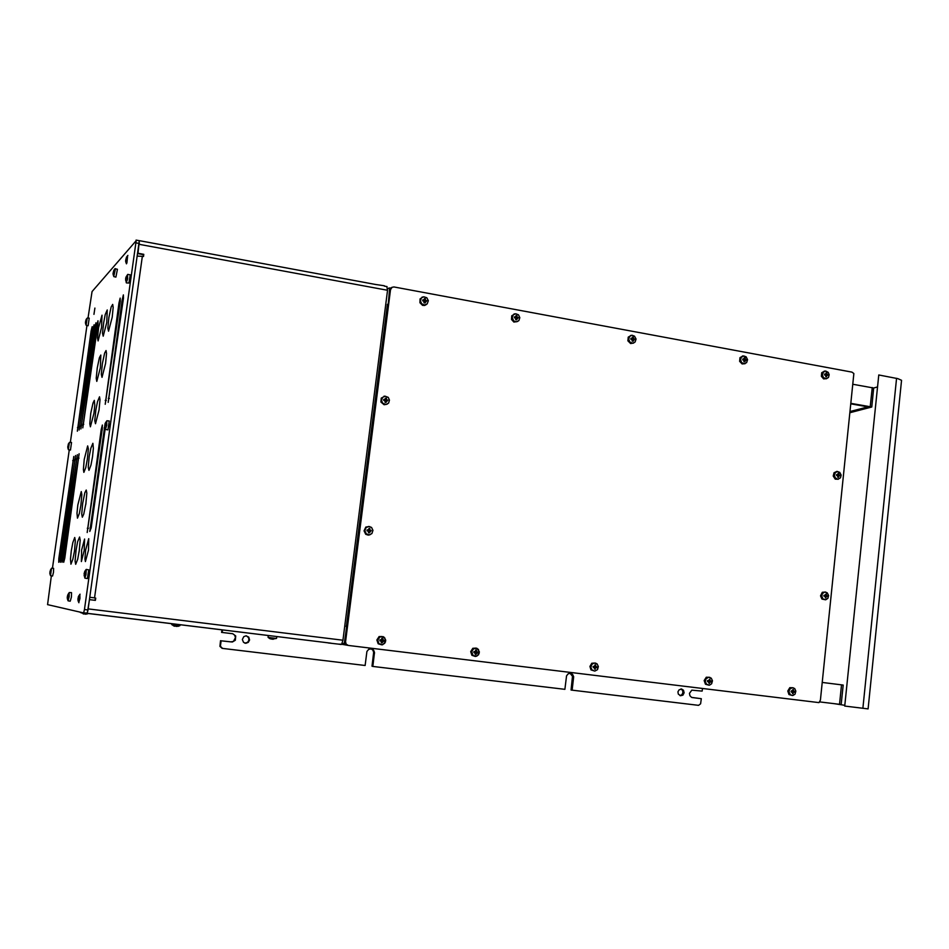 <?xml version="1.0" encoding="UTF-8"?>
<svg xmlns="http://www.w3.org/2000/svg" width="949" height="949" viewBox="0 0 949 949"><rect width="100%" height="100%" fill="white"/><g stroke="black" fill="none" stroke-linecap="round" stroke-linejoin="round"><path stroke-width="1.42" d="M679.97 695.629L681.963 694.704L682.948 692.568L682.509 690.35L680.919 688.938M684.122 692.758L682.889 695.107L680.516 695.783L678.321 694.099L677.977 691.868L678.95 689.864L681.524 688.974L683.517 690.279L684.122 692.758M244.878 643.125L247.559 642.354L248.875 640.29L248.591 637.704L246.384 635.877M249.551 640.006L248.294 642.366L245.815 643.28L243.549 642.378L242.339 639.46L243.798 636.625L246.064 635.854L248.745 637.135L249.551 640.006M221.058 640.765L230.88 641.904L233.43 641.37L235.518 637.645L234.688 635.166L232.873 633.766L235.696 635.984L235.316 640.267L232.339 642.034L221.058 640.765L220.441 646.21L222.541 648.464L365.068 665.486L366.943 651.465L368.71 649.318L371.356 648.843L373.503 650.101L374.487 652.461L372.815 666.412L564.904 689.354L566.577 675.807L568.166 673.743L570.586 673.232L572.65 674.407L573.611 676.708L572.128 690.208L571.096 690.03L572.544 676.234L570.041 673.185M372.815 666.412L372.044 666.257L373.716 652.366L372.85 650.101L370.893 648.784M691.987 697.551L701.347 698.725L691.631 697.42L689.935 695.783L689.508 693.316L691.857 690.172L702.189 691.062L702.438 688.808M220.5 640.646L219.943 646.34L222.173 648.357M701.347 698.725L700.647 703.826L698.559 705.297L572.128 690.208M344.89 643.719L347.132 645.106M390.264 288.271L391.64 287.535M348.342 645.415L346.148 644.074L345.59 641.714L390.454 289.623L392.044 287.274L393.965 287.001L851.917 372.103L853.851 373.598L820.458 700.172L818.94 702.604L348.342 645.415M391.901 287.357L390.134 289.789L345.294 641.666L345.851 644.015L348.046 645.367M346.658 626.696L344.546 642.224L343.811 643.6L342.15 643.41M344.653 643.79L343.609 643.659L345.377 642.983M387.69 288.698L389.137 288.022L389.565 289.338L388.295 304.214M390.49 288.686L389.968 288.247M386.16 401.071L386.468 398.2L385.911 399.232M346.183 626.625L346.326 625.521L347.334 625.652M346.468 625.545L387.299 305.353L388.153 305.305M382.779 640.243L381.676 639.626L382.779 640.243M383.301 640.326L382.139 639.365L382.696 638.535L382.139 639.365L382.696 638.535L383.977 641.37L382.198 641.192L383.977 641.37L382.672 641.192L383.977 641.37L384.096 640.421L383.277 640.326M385.709 640.184L384.713 643.351L382.103 644.798L378.983 643.79L377.678 641.275L378.615 637.87L381.13 636.399L384.867 637.942L385.519 641.868L382.661 644.691L378.983 643.79L377.666 640.101L380.015 636.755L383.918 637.04L385.709 640.184M382.34 641.963L383.182 641.275L382.162 642.853L381.261 642.746L381.261 641.216L379.861 640.86L379.98 639.911L381.545 639.804L381.795 638.416L382.696 638.535L381.795 638.416L381.545 639.804L379.98 639.911L379.861 640.86L381.201 641.156L381.261 642.746L382.162 642.853L382.34 640.124L382.34 641.963M376.86 639.982L379.161 636.565L383.111 636.613L379.161 636.565L376.86 639.982L378.165 643.778L381.878 644.822L378.165 643.778L376.86 639.982M476.517 651.88L475.556 651.287L477.133 651.975L475.9 651.014L476.54 650.207L475.9 651.014L476.54 650.207L476.659 651.678L477.893 652.07L477.774 652.995L475.935 652.817L477.774 652.995L476.422 652.817L477.774 652.995L477.893 652.07L476.505 651.88M479.387 651.821L478.569 654.763L476.09 656.352L473.148 655.605L471.617 652.853L472.436 649.674L475.2 648.084L478.391 649.389L479.292 653.161L476.896 656.103L473.148 655.605L471.617 651.749L473.67 648.57L477.264 648.499L479.387 651.821M476.208 653.588L477.027 652.9L476.018 654.466L475.152 654.359L474.725 652.615L475.152 654.359L476.018 654.466L476.066 651.761L475.52 653.244L476.018 654.466L475.603 653.505L476.208 653.588M474.702 652.615L473.788 652.497L473.907 651.572L475.224 651.619L475.663 650.101L476.54 650.207L475.663 650.101L475.224 651.619L473.907 651.572L473.788 652.497L474.702 652.615M470.704 651.619L472.851 648.297L476.612 648.214L472.851 648.297L470.704 651.619L471.902 655.284L475.366 656.423L471.902 655.284L470.704 651.619M595.687 665.925L596.292 666.767L594.786 666.103L595.699 665.035L594.987 665.818M598.368 666.601L597.502 669.603L594.952 671.085L592.283 670.231L590.919 667.586L591.642 664.585L594.11 662.983L597.04 663.849L598.368 666.601M595.569 666.661L597.004 666.85L596.897 667.764L594.987 667.574L595.106 666.542M594.56 667.918L596.186 667.681M595.403 668.357L594.382 669.104L594.454 667.693L593.078 667.23L593.184 666.376L594.667 666.281L594.857 664.941L595.699 665.035M594.691 671.097L590.942 669.887L589.887 666.412L591.785 663.244L595.687 663.09M793.53 690.516L792.723 689.555L794.099 691.323L792.545 690.908M795.879 691.133L795.025 694.134L792.913 695.451L790.481 694.858L788.951 692.094L789.58 689.294L792.142 687.634L794.704 688.559L795.879 691.133M793.21 691.204L794.728 691.406L794.633 692.284L792.617 692.082L792.723 691.074M793.281 692.865L792.581 693.636L792.498 692.746L794.005 692.201M792.747 690.409L791.169 690.955L791.075 691.845L792.498 692.77M792.403 695.498L788.987 694.561L787.741 690.955L789.77 687.717L793.293 687.728M709.698 682.509L709.045 683.304L708.903 682.402L711.109 681.928L711.204 681.038L709.01 680.445M709.745 680.836L709.152 680.018L707.48 681.085L709.508 683.351M709.947 679.259L709.152 680.03L709.674 679.211L709.959 680.125M712.45 680.777L711.584 683.778L709.449 685.131L706.554 684.276L705.309 681.738L705.961 678.867L708.678 677.195L711.287 678.203L712.45 680.777M708.832 681.94L711.109 681.928M708.891 685.19L705.475 684.276L704.17 680.587L706.317 677.278L709.828 677.325M516.98 317.63L518.344 317.571L516.363 317.452L517.015 315.685L516.363 316.741M517.608 317.393L516.991 316.503M519.779 317.618L518.866 320.596L516.292 321.865L513.729 320.976L512.163 317.82L513.243 314.819L515.77 313.728L518.474 314.843L519.779 317.618M518.344 317.571L516.517 319.801L515.663 319.647L515.615 318.045L514.334 317.749L514.453 316.847L515.343 316.966L514.749 317.808M517.015 315.685L516.161 315.519L515.343 316.966M515.592 316.966L514.809 317.263M516.517 319.801L516.481 318.579M517.727 321.497L513.884 322.031L511.499 319.493L511.76 315.768L514.939 313.834M425.437 300.738L426.765 300.667L424.808 300.536L425.389 298.745L424.808 299.848M425.994 300.489L425.354 299.587M428.307 300.738L427.145 303.977L424.44 305.032L421.688 303.81L420.431 300.963L421.403 298.045L423.835 296.788L426.836 297.796L428.307 300.738M426.765 300.667L424.867 302.933L423.989 302.767L423.989 301.213L422.625 300.845L422.732 299.931L423.645 300.05L423.159 300.916M425.389 298.745L424.511 298.579L423.645 300.05M423.918 300.05L423.23 300.37M424.867 302.933L424.927 301.723M426.587 304.427L424.713 305.448L422.542 305.305L419.897 302.719L420.075 298.982L423.159 296.918M633.303 339.078L634.715 339.042L632.651 338.876L633.446 337.192L632.71 338.224M634.039 338.876L633.434 338.01M636.032 339.078L635.13 342.031L632.853 343.23L630.029 342.186L628.724 339.244L629.661 336.456L631.998 335.282L634.537 336.136L636.032 339.078M634.715 339.042L632.983 341.237L632.164 341.082L632.129 339.528L630.883 339.232L630.99 338.354L631.856 338.473L631.121 339.267M633.446 337.192L632.627 337.049L631.856 338.473M632.331 340.323L633.208 339.967M632.983 341.237L632.319 340.383M633.647 343.063L630.658 343.538L627.918 340.833L628.25 337.144L631.382 335.353M744.918 359.671L746.377 359.647L744.23 359.434L745.155 357.832L744.348 358.829M745.736 359.481L745.167 358.639M747.563 359.659L746.685 362.601L744.194 363.764L741.679 362.589L740.564 359.825L741.311 357.287L743.886 355.946L746.211 356.86L747.563 359.659M746.377 359.647L744.716 361.794L743.933 361.652L743.909 360.134L742.699 359.849L742.794 358.983L743.648 359.102L742.794 359.861M745.155 357.832L744.36 357.69L743.648 359.102M744.135 360.679L744.823 360.537M744.716 361.794L744.063 361.106M745.072 363.645L742.059 363.953L739.615 361.308L739.995 357.702L742.996 356.005M826.591 374.736L828.086 374.713L825.879 374.096M827.469 374.558L826.069 373.894M825.844 376.172L826.674 376.018L825.713 376.706L825.879 375.472L824.515 374.926L824.61 374.072L825.962 374.036L826.128 372.803L826.911 373.74M829.189 374.725L828.418 377.512L826.247 378.758L823.4 377.536L822.392 374.879L823.364 372.103L825.725 371.071L828.204 372.316L829.189 374.725M828.086 374.713L826.674 376.018M824.705 374.333L825.44 374.191M825.927 375.674L827.006 375.496M826.686 378.675L823.59 378.888L821.36 376.29L821.751 372.755L824.669 371.118M387.073 399.968L386.421 399.066M389.458 400.098L388.592 403.04L386.065 404.488L382.649 403.254L381.451 400.454L382.542 397.382L385.187 396.16L388.248 397.417L389.458 400.098M387.856 400.122L385.935 402.447L385.033 402.305L384.962 400.68L383.645 400.371L383.764 399.446L384.689 399.565L384.226 400.454M386.468 398.2L385.579 398.058L384.689 399.565M385.935 402.447L385.97 401.119M387.382 404.06L384.048 404.808L380.917 402.032L381.308 398.046L384.962 396.184M370.015 530.42L371.308 530.527L369.351 530.135L369.92 528.617L369.363 529.53M370.513 530.396L369.861 529.506M372.933 530.384L371.925 533.54L369.398 534.904L366.267 533.919L364.855 530.835L365.887 527.869L368.437 526.517L371.474 527.466L372.933 530.384M371.308 530.527L369.375 532.911L368.461 532.78L368.39 531.167L367.061 530.871L367.18 529.933L368.105 530.052L367.654 530.942M369.92 528.617L369.007 528.486L368.105 530.052M369.375 532.911L368.983 531.76L369.896 531.369M370.039 534.773L368.153 535.165L365.756 534.287L364.048 530.823L365.899 527.086L369.754 526.588M838.548 475.129L840.055 475.176L837.753 474.678M839.438 475.046L838.086 474.298M837.837 476.588L838.643 476.517L837.682 477.228L837.848 475.995L836.484 475.461L836.579 474.607L837.931 474.559L838.097 473.302L838.88 474.227M841.146 475.093L840.411 477.881L837.837 479.233L835.239 477.881L834.361 475.354L835.239 472.685L837.386 471.523L839.758 472.305L841.146 475.093M840.055 475.176L838.643 476.517M837.872 476.054L839.094 475.935M838.37 479.186L835.262 479.126L833.163 476.03L834.041 472.673L836.911 471.451M825.986 595.581L825.25 595.237M826.876 595.616L825.535 594.774M826.282 593.967L825.535 594.454L826.282 593.967L826.306 594.798M828.596 595.533L827.896 598.285L825.713 599.732L823.151 598.997L821.787 596.423L822.309 593.73L824.551 592.046L827.196 592.745L828.596 595.533M827.492 595.711L827.398 596.589L825.749 596.447L826.709 596.482L825.381 597.882L825.096 596.352L823.898 596.091L823.993 595.213L824.883 595.331M825.547 594.691L824.823 595.32M825.452 599.768L821.976 599.104L820.517 595.865L822.285 592.318L825.725 592.046M98.138 340.916L97.474 337.927L98.554 327.702L102.029 315.234L101.531 327.547L98.138 340.916M93.963 314.297L94.912 308.022L93.963 314.297M87.996 318.057L92.029 291.545L136.158 240.726L84.508 609.555L83.595 612.912L47.521 604.608L51.341 575.818M85.374 614.264L80.357 612.461L87.094 613.339L87.854 610.741L139.289 240.773M79.372 549.779L79.075 551.843M85.968 503.017L85.718 504.678M83.595 612.912L87.32 613.113L89.431 599.614L95.375 600.361L89.597 599.649M59.716 558.368L58.719 562.318L58.85 558.392L73.785 456.445L59.716 558.368M61.377 558.344L60.368 562.33L60.487 558.356L75.552 455.567L61.377 558.344M63.061 558.32L62.041 562.33L62.16 558.332L77.344 454.678L63.061 558.32M64.781 558.285L63.737 562.33L63.856 558.297L79.17 453.776L64.781 558.285M91.14 330.976L92.136 326.67L92.195 329.576L77.296 431.154L91.14 330.976L91.97 331.118M93.026 329.078L94.034 324.736L94.046 328.046L79.087 430.063L93.026 329.078L93.88 329.22M94.947 327.144L95.968 322.767L96.039 325.709L80.902 428.972L94.947 327.144L95.813 327.298M96.893 325.187L97.937 320.762L98.008 323.728L82.753 427.857L96.893 325.187L97.783 325.341M101.14 429.695L102.326 425.01L102.314 429.055L87.178 532.555L101.14 429.695L102.207 429.861M105.173 428.438L91.234 527.644L89.811 531.499L105.137 423.598M118.969 303.028L120.167 298.14L120.286 301.343L105.185 404.31L118.969 303.028L120.025 303.217M122.148 299.837L123.37 294.878L123.5 298.116L108.222 402.352L122.148 299.837L123.228 300.026M85.457 561.559L84.912 558.914L85.671 549.898L88.72 538.664L88.494 550.218L85.457 561.559M81.329 561.571L81.567 550.112L84.544 539.091L84.283 550.432L81.329 561.571M75.683 564.252L75.078 561.108L76.015 550.361L77.581 541.915L79.586 536.968L80.155 540.052L79.242 550.74L77.676 559.186L75.683 564.252M82.314 517.217L81.685 514.061L82.658 503.338L84.817 492.828L86.252 490.04L86.81 493.1L85.885 503.611L83.761 514.133L82.314 517.217M88.921 470.396L88.257 467.228L89.265 456.528L90.879 448.165L92.895 443.325L93.37 448.45L92.492 456.694L90.938 465.01L88.921 470.396M95.493 423.788L94.805 420.621L95.849 409.932L97.486 401.605L99.503 396.812L100.025 399.802L99.076 409.992L95.493 423.788M102.041 377.394L101.318 374.238L102.397 363.55L104.651 353.194L106.086 350.513L106.585 353.467L105.636 363.503L102.041 377.394M108.566 331.201L107.806 328.069L108.921 317.381L111.199 307.049L112.634 304.404L113.121 307.334L112.16 317.227L108.566 331.201M87.711 445.923L88.364 448.984L87.367 459.47L85.79 467.667L83.856 472.388L83.346 469.447L84.259 459.411L87.711 445.923M81.258 491.606L81.875 494.666L80.914 505.165L79.36 513.409L77.427 518.19L76.964 513.136L77.806 505.022L81.258 491.606M74.769 537.502L75.351 540.55L74.437 551.072L72.895 559.364L70.973 564.192L70.487 559.068L71.329 550.823L72.836 542.591L74.769 537.502M90.416 426.777L89.764 423.693L90.796 413.23L92.955 403.052L94.331 400.395L94.758 405.33L93.892 413.289L90.416 426.777M96.834 381.379L96.157 378.295L97.213 367.856L99.396 357.702L100.784 355.08L100.321 367.797L96.834 381.379M103.227 336.183L102.504 333.123L103.619 322.672L105.256 314.57L107.201 309.955L106.715 322.518L103.227 336.183M109.277 424.262L108.886 426.825M49.953 572.888L50.321 572.235M50.036 573.801L50.404 572.235M49.799 572.935L49.906 573.848M50.048 572.484L50.451 571.488M50.238 571.156L50.582 569.91M50.475 569.839L50.25 570.764M50.119 571.298L49.965 572.354M51.507 568.392L50.499 575.497M50.522 569.815L51.637 568.261L53.619 568.344L53.476 572.259L52.503 576.067L50.582 575.652L49.941 573.872M85.422 322.636L85.695 323.36L86.051 321.699M85.707 321.96L86.086 320.999M85.885 320.655L86.145 319.659M86.086 319.623L85.885 320.513M85.612 320.952L85.564 322.138M87.166 318.129L86.062 325.127M89.17 318.2L88.127 325.697L86.134 325.27L85.54 323.514M67.723 447.015L67.972 447.845L68.34 446.196M67.984 446.445L68.375 445.472M68.174 445.14L68.47 444.013M68.387 443.966L68.174 444.879M68.031 445.437L67.877 446.481M69.443 442.507L68.387 449.529M71.495 442.507L70.487 450.063L68.47 449.684L67.842 447.904M137.581 256.064L142.35 256.325L94.544 597.917L89.752 597.312M137.949 253.502L139.349 240.714M386.848 286.693L387.572 290.299L342.933 640.255L341.616 644.276L338.591 644.157L341.201 644.478M868.133 708.891L844.776 706.103L878.821 374.985L897.884 378.615L901.55 380.252L868.133 708.891M819.758 701.904L841.146 704.526L843.163 685.048L822.309 682.402M851.336 403.396L871.799 407.038L850.387 412.53M871.799 407.038L873.697 388.022L853.317 384.392M850.494 411.439L868.027 406.931L851.289 403.871M125.612 280.204L126.537 277.227M126.181 277.061L125.766 277.843L126.3 277.31M126.371 277.843L125.956 278.84M125.766 277.843L125.944 278.947M125.944 279.042L125.636 279.753M125.636 278.591L125.707 279.255M127.569 274.581L127.593 278.852L126.264 282.695M127.807 274.356L130.227 274.89L128.981 282.98L126.395 282.932L125.588 279.884M127.617 255.601L126.976 262.766L126.431 263.822L125.731 261.782L126.514 258.911M126.205 258.519L126.537 257.274M126.419 257.203L126.193 258.27M125.826 260.655L126.395 259.753M125.624 260.726L125.731 261.782M125.968 258.899L125.766 260.133M127.83 255.388L126.525 257.108M113.228 274.451L113.856 272.244M113.904 270.133L113.56 271.841L114.295 269.552L115.161 268.543L115.292 269.528L113.738 276.42M113.204 272.814L113.773 272.6M113.75 272.707L113.37 273.217M113.05 273.466L113.121 274.475M113.441 271.628L113.251 272.778M114.971 268.733L117.439 269.231L115.861 277.12M67.474 598.641L68.067 596.375M67.759 595.984L67.83 595.32M67.652 595.189L67.77 595.996M67.628 595.77L67.296 597.087L67.996 596.743M67.972 596.85L67.593 597.396M67.26 597.656L67.367 598.665M69.135 592.757L69.206 596.743L68.031 600.575M67.438 598.831L68.15 600.8L70.285 601.251L71.4 597.016L71.495 592.662L69.301 592.579L68.079 594.288M78.138 600.444L78.791 598.19M78.47 597.775L78.803 595.889M78.791 595.877L78.553 597.004M78.352 596.85L78.459 597.656M78.316 597.419L77.972 598.795L78.743 598.416M78.281 599.234L78.186 598.629M77.972 598.795L78.174 599.388M77.937 599.412L78.043 600.468M79.87 594.347L80.001 598.499L78.731 602.485M80.06 594.145L78.791 595.913M78.862 602.745L78.115 600.693M84.176 575.758L85.019 572.354M84.852 571.381L84.615 571.927M86.015 569.661L84.829 571.334M84.686 572.306L84.236 573.113L84.793 572.461M84.793 573.054L84.425 574.086M84.236 573.113L84.117 573.872M84.07 575.082L84.651 574.88M84.105 575.118L84.995 578.155L87.379 578.582L88.708 569.827L86.229 569.436L86.039 574.608L84.852 577.894M104.758 426.409L105.659 424.084M105.315 423.752L105.434 423.005M105.398 422.993L105.398 423.895M105.458 424.013L105.481 424.986M105.019 423.93L105.209 425.188M105.173 425.211L104.829 425.971M106.715 421.024L106.798 425.294L105.481 429.173M109.218 420.953L107.996 429.885L105.612 429.423L104.829 426.991M83.31 614.003L83.963 613.896M176.822 626.435L174.889 626.008M174.604 626.186L173.43 625.771M174.782 626.174L175.636 626.079M174.201 626.103L171.769 624.608L179.847 625.64L180.156 624.739M276.456 638.475L273.004 639.068M273.241 639.318L270.75 638.914M272.458 639.175L273.11 639.175M268.199 635.533L268.093 637.42L272.256 638.001L276.479 638.475L276.883 636.601M89.242 318.164L87.296 317.998L86.181 319.481M71.531 442.495L69.574 442.376L68.458 443.883M127.795 274.344L126.087 276.93M113.18 274.629L113.833 276.61L115.908 277.167M109.242 420.953L106.929 420.798L105.6 422.613M86.525 614.157L88.34 613.493M178.092 626.34L179.942 625.64M268.128 637.42L269.86 638.641M221.936 629.863L221.603 632.342L232.552 633.718M222.161 632.449L222.505 629.934M387.299 305.353L387.785 304.119M387.275 304.368L388.26 304.546M380.525 639.982L380.407 640.919L380.525 639.982M474.31 651.619L474.203 652.544L474.31 651.619M594.703 668.25L595.213 669.211M593.422 666.412L593.327 667.313M596.897 667.764L595.486 667.574M793.506 689.662L792.747 690.314M792.486 692.841L793.079 693.683M794.633 692.284L793.139 692.082M709.128 681.726L709.247 680.706M707.634 680.587L707.539 681.477M516.386 318.603L516.517 317.583M516.197 317.132L515.497 317.002M424.855 301.746L424.986 300.703M424.654 300.24L423.835 300.086M632.698 340.039L632.817 339.03M744.313 360.608L744.419 359.612M826.887 372.945L826.105 373.823M825.832 376.219L826.472 376.848M827.148 375.424L825.974 375.65L826.081 374.677M385.769 399.6L385.187 399.47M369.434 531.393L369.564 530.325M838.857 473.421L838.121 474.18M837.825 476.671L838.442 477.347M837.931 476.03L838.026 475.058M825.262 597.182L825.867 597.941M825.369 596.47L825.464 595.474M328.188 642.888L338.591 644.193M374.748 284.356L384.381 285.779M52.409 568.297L69.241 449.862M70.309 442.424L86.94 325.483M83.607 612.912L331.082 643.232M138.151 253.264L143.785 254.308L143.477 256.527L142.35 256.325M143.18 256.467L143.429 254.688L137.925 253.68M94.544 597.917L95.695 598.06L95.375 600.361M95.066 600.314L95.386 598.024M328.14 642.876L87.094 613.339M844.776 706.103L878.821 374.985M873.673 388.011L877.018 387.085M844.29 705.249L833.566 703.612M573.599 677.574L572.567 677.396M374.464 653.339L373.692 653.197M347.631 645.284L346.931 645.201L347.631 645.284M346.421 645.118L341.604 644.288L346.456 645.118M710.445 681.845L709.65 681.738M516.066 319.149L516.707 318.911M424.5 302.28L425.045 302.031M632.437 340.572L633.161 340.371M744.099 361.13L744.906 360.952M825.286 597.087L826.069 597.123M87.972 609.982L84.508 609.555M135.968 242.873L139.349 243.502M72.741 460.573L73.583 460.692M58.85 558.392L59.704 558.498M74.485 459.731L75.351 459.862M60.487 558.356L61.365 558.475M76.264 458.889L77.142 459.008M62.16 558.332L63.049 558.451M78.067 458.023L78.969 458.153M63.856 558.297L64.757 558.415M77.427 427.548L78.269 427.667M79.206 426.433L80.06 426.564M81.021 425.306L81.887 425.437M82.871 424.167L83.749 424.298M87.261 528.237L88.34 528.379M104.117 428.058L105.102 428.213M90.084 527.81L91.187 527.964M105.268 400.336L106.324 400.502M108.293 398.331L109.372 398.509M88.304 608.855L342.933 640.255M387.572 290.299L139.408 244.368M862.938 708.334L896.58 378.343M841.561 684.846L839.545 704.348M872.202 387.572L870.245 406.528M389.137 288.022L390.466 288.057M516.209 318.686L517.063 318.366M514.809 313.87L513.978 313.989M424.594 301.877L425.33 301.533M422.803 297.037L422.056 297.179M632.081 338.473L631.275 338.698M632.615 340.074L633.588 339.789M631.559 335.341L630.634 335.424M743.838 359.102L742.877 359.315M744.277 360.608L745.368 360.359M743.482 355.982L742.45 356.029M825.618 374.191L824.574 374.392M825.333 371.095L824.23 371.13M385.792 401.19L386.48 400.976M384.713 396.219L384.037 396.231M369.529 531.381L370.169 531.345M838.109 476.007L839.189 475.912M837.742 471.511L836.65 471.439M139.396 240.726L136.027 240.097M387.121 286.645L384.333 286.135M376.112 284.605L139.467 240.666M171.781 624.62L171.828 623.718"/></g></svg>

